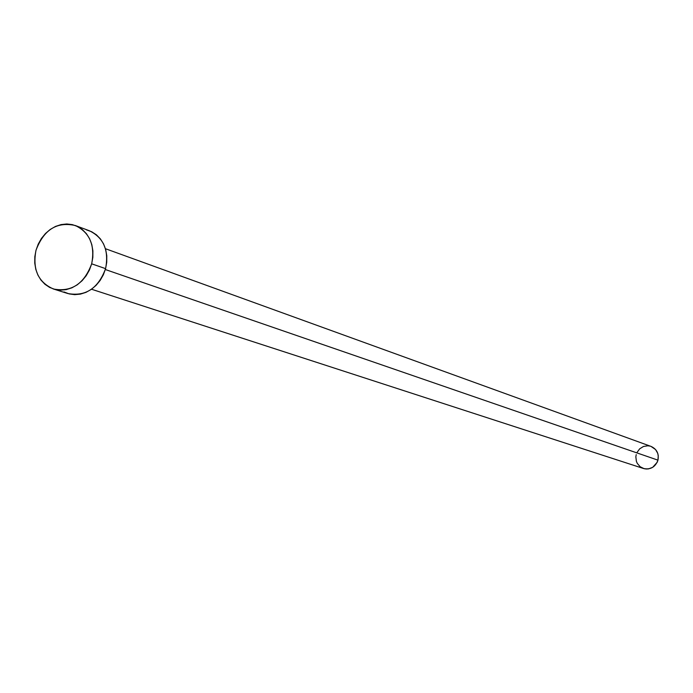 <?xml version="1.0" encoding="UTF-8"?>
<svg xmlns="http://www.w3.org/2000/svg" width="693" height="693" viewBox="0 0 693 693"><rect width="100%" height="100%" fill="white"/><g stroke="black" fill="none" stroke-linecap="round" stroke-linejoin="round"><path stroke-width="1.04" d="M91.528 289.232L643.468 468.494C650.493 469.923 655.318 467.143 657.96 460.161L105.336 269.525L657.96 460.161C659.095 453.672 656.791 449.09 651.048 446.413L105.44 248.709M53.612 289.05L67.784 293.52C85.577 296.76 98.181 288.461 105.587 268.641L91.667 263.825C84.174 283.887 71.457 292.281 53.517 289.024C38.202 282.302 32.363 269.386 36.001 250.277C43.789 229.678 56.895 221.422 75.32 225.52C89.778 232.562 95.227 245.331 91.667 263.825L105.587 268.641C109.096 250.355 103.681 237.725 89.345 230.743L75.45 225.571M86.46 229.868L91.693 231.765L96.405 234.814L100.407 238.92L103.552 243.919L105.7 249.619L106.783 255.804L106.739 262.223L105.587 268.641L103.352 274.792L100.138 280.448L96.058 285.377L91.285 289.397L86.001 292.342L80.405 294.118L74.723 294.646L69.179 293.91L63.973 291.944M36.001 250.277L38.228 244.127L41.424 238.461L45.478 233.506L50.234 229.444L55.509 226.429L61.105 224.584L66.814 223.978L72.418 224.645L77.694 226.55L82.441 229.634L86.478 233.784L89.64 238.834L91.805 244.594L92.888 250.849L92.845 257.346L91.667 263.825L89.414 270.053L86.166 275.771L82.051 280.76L77.226 284.832L71.89 287.82L66.242 289.613L60.516 290.15L54.912 289.414L49.671 287.439L44.967 284.295L40.991 280.111L37.898 275.052L35.793 269.317L34.754 263.115L34.823 256.687L36.001 250.277M650.996 446.396L655.561 449.532L657.761 453.404L658.255 455.622L657.96 460.161L657.172 462.318L652.676 467.342L648.501 468.892L646.292 469.005L644.118 468.685L640.185 466.753L637.3 463.409L636.399 461.356L635.845 456.878L636.217 454.625M636.997 452.486L639.674 448.83L643.476 446.474L647.834 445.781L650.008 446.101"/></g></svg>
